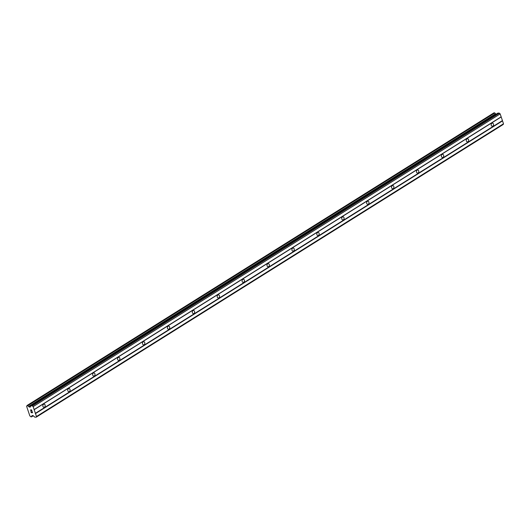 <?xml version="1.0" encoding="UTF-8"?>
<svg xmlns="http://www.w3.org/2000/svg" width="530" height="530" viewBox="0 0 530 530"><rect width="100%" height="100%" fill="white"/><g stroke="black" fill="none" stroke-linecap="round" stroke-linejoin="round"><path stroke-width="0.79" d="M492.827 126.114A1.57 1.186 -86.2 0 1 492.251 126.266A1.57 1.186 -86.2 0 1 491.177 125.007A1.57 1.186 -86.2 0 1 491.873 123.278A1.57 1.186 -86.2 0 1 492.456 123.126A1.57 1.186 -86.2 0 1 493.523 124.384A1.57 1.186 -86.2 0 1 492.827 126.114M467.917 141.722A1.57 1.186 -86.2 0 1 467.341 141.874A1.57 1.186 -86.2 0 1 466.267 140.622A1.57 1.186 -86.2 0 1 466.97 138.893A1.57 1.186 -86.2 0 1 467.546 138.741A1.57 1.186 -86.2 0 1 468.619 139.993A1.57 1.186 -86.2 0 1 467.917 141.722M443.014 157.337A1.57 1.186 -86.2 0 1 442.431 157.489A1.57 1.186 -86.2 0 1 441.364 156.231A1.57 1.186 -86.2 0 1 442.06 154.502A1.57 1.186 -86.2 0 1 442.636 154.349A1.57 1.186 -86.2 0 1 443.709 155.608A1.57 1.186 -86.2 0 1 443.014 157.337M418.104 172.946A1.57 1.186 -86.2 0 1 417.527 173.098A1.57 1.186 -86.2 0 1 416.454 171.846A1.57 1.186 -86.2 0 1 417.15 170.117A1.57 1.186 -86.2 0 1 417.733 169.964A1.57 1.186 -86.2 0 1 418.799 171.216A1.57 1.186 -86.2 0 1 418.104 172.946M393.194 188.561A1.57 1.186 -86.2 0 1 392.617 188.713A1.57 1.186 -86.2 0 1 391.544 187.454A1.57 1.186 -86.2 0 1 392.246 185.725A1.57 1.186 -86.2 0 1 392.823 185.573A1.57 1.186 -86.2 0 1 393.896 186.832A1.57 1.186 -86.2 0 1 393.194 188.561M368.29 204.169A1.57 1.186 -86.2 0 1 367.707 204.322A1.57 1.186 -86.2 0 1 366.641 203.069A1.57 1.186 -86.2 0 1 367.336 201.34A1.57 1.186 -86.2 0 1 367.913 201.188A1.57 1.186 -86.2 0 1 368.986 202.44A1.57 1.186 -86.2 0 1 368.29 204.169M343.38 219.784A1.57 1.186 -86.2 0 1 342.804 219.937A1.57 1.186 -86.2 0 1 341.731 218.678A1.57 1.186 -86.2 0 1 342.426 216.949A1.57 1.186 -86.2 0 1 343.009 216.797A1.57 1.186 -86.2 0 1 344.076 218.055A1.57 1.186 -86.2 0 1 343.38 219.784M318.47 235.393A1.57 1.186 -86.2 0 1 317.894 235.545A1.57 1.186 -86.2 0 1 316.821 234.293A1.57 1.186 -86.2 0 1 317.523 232.564A1.57 1.186 -86.2 0 1 318.099 232.412A1.57 1.186 -86.2 0 1 319.173 233.664A1.57 1.186 -86.2 0 1 318.47 235.393M293.567 251.008A1.57 1.186 -86.2 0 1 292.984 251.16A1.57 1.186 -86.2 0 1 291.917 249.902A1.57 1.186 -86.2 0 1 292.613 248.173A1.57 1.186 -86.2 0 1 293.196 248.02A1.57 1.186 -86.2 0 1 294.263 249.279A1.57 1.186 -86.2 0 1 293.567 251.008M268.657 266.616A1.57 1.186 -86.2 0 1 268.081 266.769A1.57 1.186 -86.2 0 1 267.007 265.517A1.57 1.186 -86.2 0 1 267.703 263.788A1.57 1.186 -86.2 0 1 268.286 263.635A1.57 1.186 -86.2 0 1 269.353 264.887A1.57 1.186 -86.2 0 1 268.657 266.616M243.754 282.232A1.57 1.186 -86.2 0 1 243.171 282.384A1.57 1.186 -86.2 0 1 242.097 281.125A1.57 1.186 -86.2 0 1 242.8 279.396A1.57 1.186 -86.2 0 1 243.376 279.244A1.57 1.186 -86.2 0 1 244.449 280.502A1.57 1.186 -86.2 0 1 243.754 282.232M218.844 297.84A1.57 1.186 -86.2 0 1 218.261 297.993A1.57 1.186 -86.2 0 1 217.194 296.74A1.57 1.186 -86.2 0 1 217.89 295.011A1.57 1.186 -86.2 0 1 218.473 294.859A1.57 1.186 -86.2 0 1 219.539 296.111A1.57 1.186 -86.2 0 1 218.844 297.84M193.934 313.455A1.57 1.186 -86.2 0 1 193.357 313.608A1.57 1.186 -86.2 0 1 192.284 312.349A1.57 1.186 -86.2 0 1 192.98 310.62A1.57 1.186 -86.2 0 1 193.563 310.467A1.57 1.186 -86.2 0 1 194.629 311.726A1.57 1.186 -86.2 0 1 193.934 313.455M169.03 329.064A1.57 1.186 -86.2 0 1 168.447 329.216A1.57 1.186 -86.2 0 1 167.374 327.964A1.57 1.186 -86.2 0 1 168.076 326.235A1.57 1.186 -86.2 0 1 168.653 326.082A1.57 1.186 -86.2 0 1 169.726 327.335A1.57 1.186 -86.2 0 1 169.03 329.064M144.12 344.679A1.57 1.186 -86.2 0 1 143.537 344.831A1.57 1.186 -86.2 0 1 142.471 343.572A1.57 1.186 -86.2 0 1 143.166 341.843A1.57 1.186 -86.2 0 1 143.749 341.691A1.57 1.186 -86.2 0 1 144.816 342.95A1.57 1.186 -86.2 0 1 144.12 344.679M119.21 360.287A1.57 1.186 -86.2 0 1 118.634 360.44A1.57 1.186 -86.2 0 1 117.561 359.188A1.57 1.186 -86.2 0 1 118.256 357.458A1.57 1.186 -86.2 0 1 118.839 357.306A1.57 1.186 -86.2 0 1 119.906 358.558A1.57 1.186 -86.2 0 1 119.21 360.287M94.307 375.902A1.57 1.186 -86.2 0 1 93.724 376.055A1.57 1.186 -86.2 0 1 92.651 374.796A1.57 1.186 -86.2 0 1 93.353 373.067A1.57 1.186 -86.2 0 1 93.929 372.915A1.57 1.186 -86.2 0 1 95.002 374.173A1.57 1.186 -86.2 0 1 94.307 375.902M69.397 391.511A1.57 1.186 -86.2 0 1 68.814 391.663A1.57 1.186 -86.2 0 1 67.747 390.411A1.57 1.186 -86.2 0 1 68.443 388.682A1.57 1.186 -86.2 0 1 69.026 388.53A1.57 1.186 -86.2 0 1 70.093 389.782A1.57 1.186 -86.2 0 1 69.397 391.511M44.487 407.126A1.57 1.186 -86.2 0 1 43.91 407.279A1.57 1.186 -86.2 0 1 42.837 406.02A1.57 1.186 -86.2 0 1 43.533 404.291A1.57 1.186 -86.2 0 1 44.116 404.138A1.57 1.186 -86.2 0 1 45.182 405.397A1.57 1.186 -86.2 0 1 44.487 407.126M30.879 411.611L31.237 412.671L30.879 411.611L31.277 412.559L31.813 412.592L31.641 412.082L31.813 412.592M31.641 412.082L32.429 412.632L32.204 411.704L32.562 412.757L31.23 412.671L32.555 412.757M32.118 411.697L32.429 412.632M30.965 410.909L30.581 409.968M30.535 409.842L31.82 410.816L31.575 409.829L31.992 411.081L30.694 409.975L31.992 411.075M31.489 409.822L31.82 410.816M31.032 405.788A0.676 0.391 57.9 0 0 30.78 405.94L30.369 406.954A0.676 0.391 57.9 0 1 30.117 407.113L29.395 407.06A0.676 0.391 57.9 0 1 29.017 406.861L28.607 406.45A1.08 0.623 57.9 0 1 27.799 405.669L26.944 405.596A1.08 0.623 57.9 0 1 26.758 406.265A1.08 0.623 57.9 0 1 26.613 406.318L29.859 415.957A1.08 0.623 57.9 0 1 30.7 416.759L31.548 416.799A1.08 0.623 57.9 0 1 31.734 416.136A1.08 0.623 57.9 0 1 31.846 416.09L31.999 415.712A0.676 0.391 57.9 0 1 32.25 415.56L32.973 415.606A0.676 0.391 57.9 0 1 33.344 415.805L34.477 416.911A0.676 0.391 57.9 0 0 34.847 417.11L36.192 417.203L36.477 416.514L33.158 406.636L32.383 405.874L31.032 405.788L498.054 113.062A0.676 0.391 -122.1 0 0 497.802 113.221M36.192 417.203L503.215 124.477L503.5 123.788L500.174 113.91L499.399 113.155L498.054 113.062M496.12 114.215A0.676 0.391 57.9 0 1 496.04 114.142L495.623 113.731A1.08 0.623 57.9 0 1 494.821 112.943L493.973 112.837M33.158 406.636L500.174 113.91M34.139 409.551L501.155 116.825M32.383 405.874L499.399 113.155M28.673 406.523L495.689 113.798M28.607 406.45L495.623 113.731M27.003 405.523L494.026 112.797M31.846 416.09L32.655 415.58M31.873 416.024L32.582 415.58M36.477 416.514L503.5 123.788M35.497 413.599L502.519 120.873M35.285 413.38L502.308 120.661M34.059 409.743L501.082 117.024M29.395 407.06L30.647 406.278M29.017 406.861L496.04 114.142M27.799 405.669L494.821 112.943M27.679 405.563L494.702 112.844M31.542 416.858L33.297 415.758L31.522 416.885M31.548 416.799L33.258 415.725M30.879 405.821L497.902 113.102M26.97 405.529L493.993 112.804"/></g></svg>
